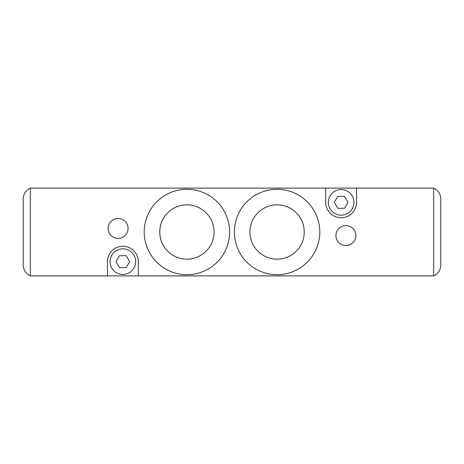<?xml version="1.0" encoding="UTF-8"?>
<svg xmlns="http://www.w3.org/2000/svg" width="464" height="464" viewBox="0 0 464 464"><rect width="100%" height="100%" fill="white"/><g stroke="black" fill="none" stroke-linecap="round" stroke-linejoin="round"><path stroke-width="0.7" d="M23.2 232L23.2 265.019C23.438 270.042 25.81 273.667 30.317 275.894L30.317 188.106C25.793 190.321 23.42 193.946 23.2 198.981L23.2 232M440.8 198.981L440.8 265.019C440.58 270.054 438.207 273.679 433.683 275.894L433.683 188.106C438.207 190.321 440.58 193.946 440.8 198.981M128.076 228.439A9.964 9.964 0 0 1 113.129 237.069A9.964 9.964 0 0 1 113.129 219.808A9.964 9.964 0 0 1 128.076 228.439M355.859 235.561A9.964 9.964 0 0 1 340.907 244.192A9.964 9.964 0 0 1 340.907 226.931A9.964 9.964 0 0 1 355.859 235.561M214.072 232A27.156 27.156 0 0 1 173.339 255.519A27.156 27.156 0 0 1 173.339 208.481A27.156 27.156 0 0 1 214.072 232M304.239 232A27.156 27.156 0 0 1 263.506 255.519A27.156 27.156 0 0 1 263.506 208.481A27.156 27.156 0 0 1 304.239 232M229.628 232A42.711 42.711 0 0 1 165.561 268.987A42.711 42.711 0 0 1 165.561 195.013A42.711 42.711 0 0 1 229.628 232M319.789 232A42.711 42.711 0 0 1 255.728 268.987A42.711 42.711 0 0 1 255.728 195.013A42.711 42.711 0 0 1 319.789 232M325.722 188.106L356.567 188.106L356.567 202.339A15.422 15.422 0 0 1 341.144 217.761A15.422 15.422 0 0 1 325.722 202.339L325.722 188.106L30.317 188.106M433.683 188.106L356.567 188.106M337.722 196.411L344.572 196.411L347.994 202.339L344.572 208.272L337.722 208.272L334.295 202.339L337.722 196.411M119.428 255.728L126.278 255.728L129.705 261.661L126.278 267.589L119.428 267.589L116.006 261.661L119.428 255.728M353.957 202.339A12.812 12.812 0 0 1 334.741 213.434A12.812 12.812 0 0 1 334.741 191.243A12.812 12.812 0 0 1 353.957 202.339M135.668 261.661A12.812 12.812 0 0 1 116.447 272.757A12.812 12.812 0 0 1 116.447 250.566A12.812 12.812 0 0 1 135.668 261.661M138.278 261.661L138.278 275.894L107.433 275.894L107.433 261.661A15.422 15.422 0 0 1 122.856 246.239A15.422 15.422 0 0 1 138.278 261.661M30.317 275.894L107.433 275.894M138.278 275.894L433.683 275.894"/></g></svg>
